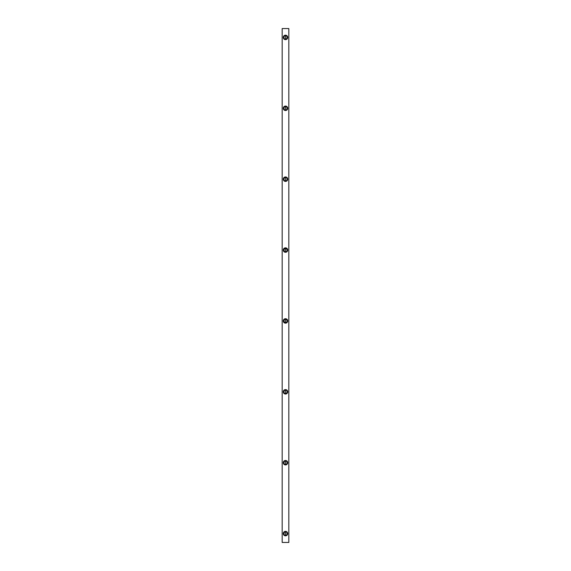 <?xml version="1.0" encoding="UTF-8"?>
<svg xmlns="http://www.w3.org/2000/svg" width="571" height="571" viewBox="0 0 571 571"><rect width="100%" height="100%" fill="white"/><g stroke="black" fill="none" stroke-linecap="round" stroke-linejoin="round"><path stroke-width="0.86" d="M285.5 531.365A2.227 2.227 0 0 1 287.727 533.592A2.227 2.227 0 0 1 285.5 535.812L285.5 535.805A2.213 2.213 0 0 0 287.713 533.592A2.213 2.213 0 0 0 285.5 531.373A2.213 2.213 0 0 0 283.287 533.592A2.213 2.213 0 0 0 285.5 535.805A2.227 2.227 0 0 1 283.273 533.592A2.227 2.227 0 0 1 285.5 531.365L283.93 532.015L283.273 533.592L283.93 535.163L285.5 535.812A2.213 2.213 0 0 1 283.287 533.592A2.213 2.213 0 0 1 285.5 531.373A2.213 2.213 0 0 1 287.713 533.592A2.213 2.213 0 0 1 285.5 535.805L286.735 535.441L287.684 534.021L287.556 532.736L286.349 531.544M284.529 532.101L285.5 531.808L284.244 532.329L283.751 533.935A1.784 1.784 0 0 0 284.015 534.577L284.015 532.607A1.784 1.784 0 0 0 283.751 533.935L284.023 534.577A1.784 1.784 0 0 0 285.5 535.37A1.784 1.784 0 0 1 283.716 533.592A1.784 1.784 0 0 1 285.5 531.808A1.784 1.784 0 0 0 284.023 532.6L284.222 532.35M286.471 535.084L285.5 535.37L285.5 531.808L285.5 535.37L284.522 535.077M284.494 535.063L285.5 535.37A1.784 1.784 0 0 0 286.977 534.577L287.249 533.935A1.784 1.784 0 0 0 286.985 532.6L286.985 534.57A1.784 1.784 0 0 0 287.249 533.935L286.977 532.6A1.784 1.784 0 0 0 285.5 531.808L286.478 532.101M285.5 460.483A2.227 2.227 0 0 1 287.727 462.71A2.227 2.227 0 0 1 285.5 464.93L285.5 464.922A2.213 2.213 0 0 0 287.713 462.71A2.213 2.213 0 0 0 285.5 460.49A2.213 2.213 0 0 0 283.287 462.71A2.213 2.213 0 0 0 285.5 464.922A2.227 2.227 0 0 1 283.273 462.71A2.227 2.227 0 0 1 285.5 460.483L283.93 461.132L283.273 462.71L283.93 464.28L285.5 464.93A2.213 2.213 0 0 1 283.287 462.71A2.213 2.213 0 0 1 285.5 460.49L286.349 460.661L285.5 460.483A2.213 2.213 0 0 1 287.713 462.71A2.213 2.213 0 0 1 285.5 464.922L286.735 464.558L287.684 463.138L287.349 461.468L286.349 460.654M284.258 461.432L283.751 463.052A1.784 1.784 0 0 0 284.015 463.695L284.015 461.725A1.784 1.784 0 0 0 283.751 463.052L284.023 463.695A1.784 1.784 0 0 0 285.5 464.487A1.784 1.784 0 0 1 283.716 462.71A1.784 1.784 0 0 1 285.5 460.925A1.784 1.784 0 0 0 284.023 461.718L284.222 461.461M284.529 461.218L285.5 460.925L285.5 464.487L284.522 464.194M284.494 464.173L285.5 464.487L285.5 460.925L286.478 461.218M285.5 389.6A2.227 2.227 0 0 1 287.727 391.827A2.227 2.227 0 0 1 285.5 394.047L285.5 394.04A2.213 2.213 0 0 0 287.713 391.827A2.213 2.213 0 0 0 285.5 389.608A2.213 2.213 0 0 0 283.287 391.827A2.213 2.213 0 0 0 285.5 394.04A2.213 2.213 0 0 1 283.287 391.827A2.213 2.213 0 0 1 285.5 389.608L283.93 390.25L283.273 391.827L283.93 393.398L285.5 394.047A2.227 2.227 0 0 1 283.273 391.827A2.227 2.227 0 0 1 285.5 389.6L285.935 389.65L285.5 389.6A2.213 2.213 0 0 1 287.713 391.827A2.213 2.213 0 0 1 285.5 394.04L284.651 393.869M284.529 390.336L285.5 390.043A1.784 1.784 0 0 0 284.023 390.835L283.751 391.478A1.784 1.784 0 0 0 284.015 392.812L284.015 390.842A1.784 1.784 0 0 0 283.751 391.478L284.023 392.812A1.784 1.784 0 0 0 285.5 393.605A1.784 1.784 0 0 1 283.716 391.827A1.784 1.784 0 0 1 285.5 390.043L285.5 393.605L284.522 393.312M284.494 393.291L285.5 393.605L285.5 390.043L286.478 390.336M285.5 318.718A2.227 2.227 0 0 1 287.727 320.945A2.227 2.227 0 0 1 285.5 323.165L285.5 323.157A2.213 2.213 0 0 0 287.713 320.945A2.213 2.213 0 0 0 285.5 318.725A2.213 2.213 0 0 0 283.287 320.945A2.213 2.213 0 0 0 285.5 323.157A2.227 2.227 0 0 1 283.273 320.945A2.227 2.227 0 0 1 285.5 318.718L283.93 319.367L283.273 320.945L283.93 322.515L285.5 323.165A2.213 2.213 0 0 1 283.287 320.945A2.213 2.213 0 0 1 285.5 318.725L285.935 318.768L285.5 318.718A2.213 2.213 0 0 1 287.713 320.945A2.213 2.213 0 0 1 285.5 323.157L286.735 322.793L287.684 321.373L287.349 319.703L286.349 318.896M284.222 322.187L284.023 321.937A1.784 1.784 0 0 0 285.5 322.722A1.784 1.784 0 0 1 283.716 320.945A1.784 1.784 0 0 1 285.5 319.16A1.784 1.784 0 0 0 284.023 319.953L284.222 319.696M284.015 319.953A1.784 1.784 0 0 0 284.015 321.93L284.015 319.96M284.529 319.453L285.5 319.16L285.5 322.722L284.522 322.429M284.258 319.667L283.851 321.623L285.5 322.722L285.5 319.16L286.478 319.453M285.5 247.835A2.227 2.227 0 0 1 287.727 250.055A2.227 2.227 0 0 1 285.5 252.282L285.5 252.275A2.213 2.213 0 0 0 287.713 250.055A2.213 2.213 0 0 0 285.5 247.843A2.213 2.213 0 0 0 283.287 250.055A2.213 2.213 0 0 0 285.5 252.275A2.227 2.227 0 0 1 283.273 250.055A2.227 2.227 0 0 1 285.5 247.835L283.93 248.485L283.273 250.055L283.93 251.633L285.5 252.282A2.213 2.213 0 0 1 283.287 250.055A2.213 2.213 0 0 1 285.5 247.843L285.935 247.885L285.5 247.835A2.213 2.213 0 0 1 287.713 250.055A2.213 2.213 0 0 1 285.5 252.275L286.735 251.911L287.684 250.491L287.349 248.82L286.349 248.014M284.222 251.304L284.023 251.054A1.784 1.784 0 0 0 285.5 251.84A1.784 1.784 0 0 1 283.716 250.055A1.784 1.784 0 0 1 285.5 248.278A1.784 1.784 0 0 0 284.023 249.07L284.222 248.813M284.015 251.04L284.015 249.077A1.784 1.784 0 0 0 284.015 251.047M284.529 248.571L285.5 248.278L285.5 251.84L284.522 251.547M286.471 251.547L285.5 251.84L285.5 248.278L283.851 249.377L284.258 251.333M285.5 176.953A2.227 2.227 0 0 1 287.727 179.173A2.227 2.227 0 0 1 285.5 181.4L285.5 181.392A2.213 2.213 0 0 0 287.713 179.173A2.213 2.213 0 0 0 285.5 176.96A2.213 2.213 0 0 0 283.287 179.173A2.213 2.213 0 0 0 285.5 181.392A2.227 2.227 0 0 1 283.273 179.173A2.227 2.227 0 0 1 285.5 176.953L283.93 177.602L283.273 179.173L283.93 180.75L285.5 181.4A2.213 2.213 0 0 1 283.287 179.173A2.213 2.213 0 0 1 285.5 176.96A2.213 2.213 0 0 1 287.713 179.173A2.213 2.213 0 0 1 285.5 181.392L286.735 181.028L287.684 179.608L287.349 177.938L286.349 177.131M284.529 177.681L285.5 177.395L284.244 177.916L283.751 179.522A1.784 1.784 0 0 0 284.015 180.165L284.015 178.195A1.784 1.784 0 0 0 283.751 179.522L284.023 180.165A1.784 1.784 0 0 0 285.5 180.957A1.784 1.784 0 0 1 283.716 179.173A1.784 1.784 0 0 1 285.5 177.395A1.784 1.784 0 0 0 284.023 178.188L284.222 177.931M286.471 180.664L285.5 180.957L285.5 177.395L285.5 180.957L284.522 180.664M284.494 180.643L285.5 180.957A1.784 1.784 0 0 0 286.977 180.165L287.249 179.522A1.784 1.784 0 0 0 286.985 178.188L286.985 180.158A1.784 1.784 0 0 0 287.249 179.522L286.977 178.188A1.784 1.784 0 0 0 285.5 177.395L286.478 177.688M285.5 106.07A2.227 2.227 0 0 1 287.727 108.29A2.227 2.227 0 0 1 285.5 110.517L285.5 110.51A2.213 2.213 0 0 0 287.713 108.29A2.213 2.213 0 0 0 285.5 106.078A2.213 2.213 0 0 0 283.287 108.29A2.213 2.213 0 0 0 285.5 110.51A2.227 2.227 0 0 1 283.273 108.29A2.227 2.227 0 0 1 285.5 106.07L283.93 106.72L283.273 108.29L283.93 109.868L285.5 110.517A2.213 2.213 0 0 1 283.287 108.29A2.213 2.213 0 0 1 285.5 106.078L286.349 106.249L285.5 106.07A2.213 2.213 0 0 1 287.713 108.29A2.213 2.213 0 0 1 285.5 110.51L287.07 109.868L287.684 108.726L287.349 107.055L286.349 106.242M284.222 109.539L284.023 109.289A1.784 1.784 0 0 0 285.5 110.075A1.784 1.784 0 0 1 283.716 108.29A1.784 1.784 0 0 1 285.5 106.513A1.784 1.784 0 0 0 284.023 107.305L284.222 107.048M284.015 107.305A1.784 1.784 0 0 0 284.015 109.282L284.015 107.312M284.529 106.798L285.5 106.513L285.5 110.075L284.522 109.782M284.494 109.76L285.5 110.075L285.5 106.513L286.478 106.806M284.258 107.02L283.716 108.29L284.244 109.553M285.5 35.188A2.227 2.227 0 0 1 287.727 37.408A2.227 2.227 0 0 1 285.5 39.635L285.5 39.627A2.213 2.213 0 0 0 287.713 37.408A2.213 2.213 0 0 0 285.5 35.195A2.213 2.213 0 0 0 283.287 37.408A2.213 2.213 0 0 0 285.5 39.627A2.213 2.213 0 0 1 283.287 37.408A2.213 2.213 0 0 1 285.5 35.195L283.93 35.837L283.273 37.408L283.93 38.985L285.5 39.635A2.227 2.227 0 0 1 283.273 37.408A2.227 2.227 0 0 1 285.5 35.188L285.935 35.238L285.5 35.188A2.213 2.213 0 0 1 287.713 37.408A2.213 2.213 0 0 1 285.5 39.627L284.651 39.456M284.529 35.916L285.5 35.63A1.784 1.784 0 0 0 284.023 36.423L283.751 37.065A1.784 1.784 0 0 0 284.015 38.4L284.015 36.43A1.784 1.784 0 0 0 283.751 37.065L284.023 38.4A1.784 1.784 0 0 0 285.5 39.192A1.784 1.784 0 0 1 283.716 37.408A1.784 1.784 0 0 1 285.5 35.63L285.5 39.192L284.522 38.899M284.494 38.878L285.5 39.192L285.5 35.63L286.478 35.923M282.174 28.55L282.174 542.45L288.826 542.45L282.174 542.45L282.174 28.55L288.826 28.55L288.826 542.45L288.826 28.55L282.174 28.55M285.5 394.047L286.735 393.676L287.684 392.256L287.349 390.585L286.349 389.779M285.5 39.635L287.07 38.985L287.684 37.843L287.349 36.173L286.349 35.366M286.471 38.899L285.5 39.192L286.756 38.671L287.249 37.065A1.784 1.784 0 0 0 286.985 36.423L286.985 38.393A1.784 1.784 0 0 0 287.249 37.065L286.977 36.423A1.784 1.784 0 0 0 286.492 35.93L286.492 35.93A1.784 1.784 0 0 0 285.5 35.63A1.784 1.784 0 0 1 287.284 37.408A1.784 1.784 0 0 1 285.5 39.192A1.784 1.784 0 0 0 286.977 38.4L286.778 38.65M283.659 38.642L283.33 37.843M283.287 37.408L283.452 36.565M284.272 35.566L285.065 35.238M287.341 36.18L287.67 36.979M287.713 37.408L287.548 38.257M286.728 39.249L285.935 39.585M286.492 35.93L284.508 35.93M286.742 109.568L287.249 107.948A1.784 1.784 0 0 0 286.985 107.305L286.985 109.275A1.784 1.784 0 0 0 287.249 107.948L286.977 107.305A1.784 1.784 0 0 0 286.492 106.813L286.492 106.813A1.784 1.784 0 0 0 285.5 106.513A1.784 1.784 0 0 1 287.284 108.29A1.784 1.784 0 0 1 285.5 110.075A1.784 1.784 0 0 0 286.977 109.282L286.778 109.539M285.5 110.51L284.651 110.339M283.659 109.525L283.33 108.726M283.287 108.29L283.452 107.448M284.272 106.449L285.065 106.12M287.341 107.062L287.67 107.862M287.713 108.29L287.548 109.14M286.728 110.132L285.935 110.467M286.492 106.813L284.508 106.813M286.506 177.709L285.5 177.395A1.784 1.784 0 0 1 287.284 179.173A1.784 1.784 0 0 1 285.5 180.957L286.506 180.643M285.5 181.392L284.651 181.221M283.659 180.407L283.33 179.608M283.287 179.173L283.452 178.33M284.272 177.331L285.065 177.003M287.341 177.945L287.67 178.744M287.713 179.173L287.548 180.022M286.728 181.014L285.935 181.35M286.778 248.813L286.977 249.063A1.784 1.784 0 0 0 285.5 248.278L286.478 248.571M286.985 251.047A1.784 1.784 0 0 0 286.985 249.07L286.985 251.04M286.742 251.333L286.506 251.525A1.784 1.784 0 0 0 286.977 251.047L286.778 251.304M284.508 251.54L285.5 251.84A1.784 1.784 0 0 0 286.492 251.54L287.149 250.74L287.149 249.377L285.5 248.278A1.784 1.784 0 0 1 287.284 250.055A1.784 1.784 0 0 1 285.5 251.84L286.492 251.54M285.5 252.275L284.651 252.104M283.659 251.29L283.33 250.491M283.287 250.055L283.452 249.213M284.272 248.214L285.065 247.885M287.341 248.828L287.67 249.627M287.713 250.055L287.548 250.905M286.728 251.904L285.935 252.232M286.778 319.696L286.977 319.946A1.784 1.784 0 0 0 286.492 319.46L286.742 319.667M286.985 319.96L286.985 321.923A1.784 1.784 0 0 0 286.985 319.953M286.471 322.429L285.5 322.722A1.784 1.784 0 0 0 286.977 321.93L286.778 322.187M286.492 319.46A1.784 1.784 0 0 0 285.5 319.16A1.784 1.784 0 0 1 287.284 320.945A1.784 1.784 0 0 1 285.5 322.722L286.977 321.93L287.149 320.26L285.85 319.196L284.508 319.46M285.5 323.157L284.651 322.986M283.659 322.172L283.33 321.373M283.287 320.945L283.452 320.095M284.272 319.096L285.065 318.768M287.341 319.71L287.67 320.509M287.713 320.945L287.548 321.787M286.728 322.786L285.935 323.115M286.471 393.319L285.5 393.605L286.756 393.084L287.249 391.478A1.784 1.784 0 0 0 286.985 390.835L286.985 392.805A1.784 1.784 0 0 0 287.249 391.478L286.977 390.835A1.784 1.784 0 0 0 286.492 390.343L286.492 390.343A1.784 1.784 0 0 0 285.5 390.043A1.784 1.784 0 0 1 287.284 391.827A1.784 1.784 0 0 1 285.5 393.605A1.784 1.784 0 0 0 286.977 392.812L286.778 393.069M283.659 393.055L283.33 392.256M283.287 391.827L283.452 390.978M284.272 389.986L285.065 389.65M287.341 390.593L287.67 391.392M287.713 391.827L287.548 392.67M286.728 393.669L285.935 393.997M286.492 390.343L284.508 390.343M286.778 461.461L286.977 461.711A1.784 1.784 0 0 0 286.492 461.225L286.492 461.225A1.784 1.784 0 0 0 285.5 460.925A1.784 1.784 0 0 1 287.284 462.71A1.784 1.784 0 0 1 285.5 464.487A1.784 1.784 0 0 0 286.977 463.695L286.778 463.952M286.985 461.725L286.985 463.688A1.784 1.784 0 0 0 286.985 461.718M286.742 463.98L287.284 462.71L286.756 461.447M285.5 464.922L284.651 464.751M283.659 463.938L283.33 463.138M283.287 462.71L283.452 461.86M284.272 460.868L285.065 460.533M287.341 461.475L287.67 462.274M287.713 462.71L287.548 463.552M286.728 464.551L285.935 464.88M286.492 461.225L284.508 461.225M286.506 532.122L285.5 531.808A1.784 1.784 0 0 1 287.284 533.592A1.784 1.784 0 0 1 285.5 535.37L286.506 535.063M285.5 535.805L284.651 535.634M283.659 534.82L283.33 534.021M283.287 533.592L283.452 532.743M284.272 531.751L285.065 531.415M287.341 532.358L287.67 533.157M287.713 533.592L287.548 534.435M286.728 535.434L285.935 535.762"/></g></svg>
